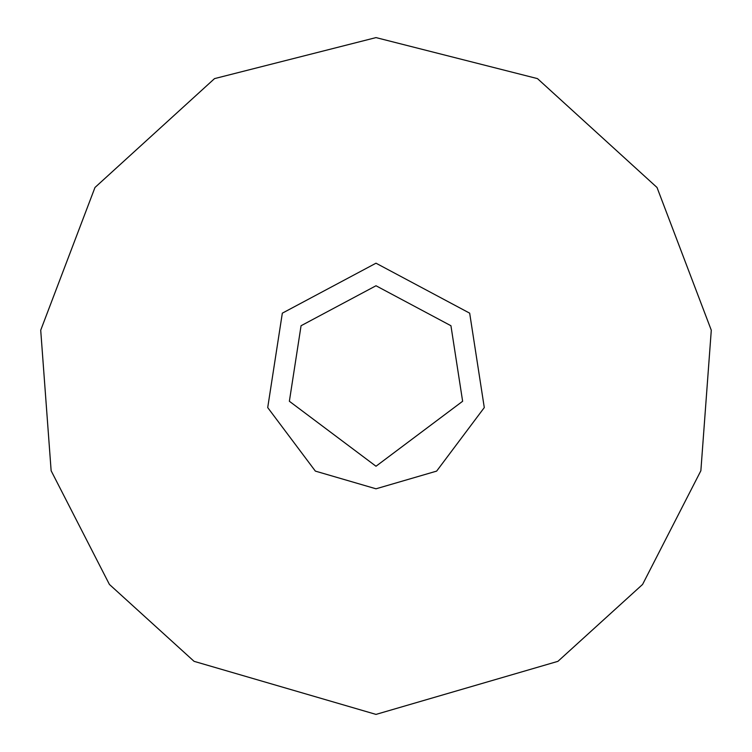 <?xml version="1.0" encoding="UTF-8"?>
<svg xmlns="http://www.w3.org/2000/svg" width="752" height="752" viewBox="0 0 752 752"><rect width="100%" height="100%" fill="white"/><g stroke="black" fill="none" stroke-linecap="round" stroke-linejoin="round"><path stroke-width="1.13" d="M376 488.8L436.639 471.109L484.288 407.584L469.671 313.161L376 263.2L282.329 313.161L267.712 407.584L315.361 471.109L376 488.8M376 714.4L557.928 661.337L642.584 584.436L700.864 470.752L711.289 330.213L657.022 187.483L537.473 78.612L376 37.6L214.527 78.612L94.978 187.483L40.711 330.213L51.136 470.752L109.416 584.436L194.072 661.337L376 714.4M376 466.24L462.63 401.267L450.937 325.729L376 285.76L301.063 325.729L289.37 401.267L376 466.24"/></g></svg>
